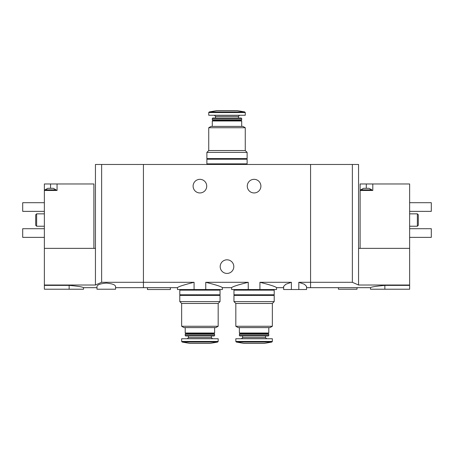 <?xml version="1.0" encoding="UTF-8"?>
<svg xmlns="http://www.w3.org/2000/svg" width="454" height="454" viewBox="0 0 454 454"><rect width="100%" height="100%" fill="white"/><g stroke="black" fill="none" stroke-linecap="round" stroke-linejoin="round"><path stroke-width="0.68" d="M115.566 287.671L143.424 287.671L143.424 282.303L143.424 287.671L177.474 287.671L177.474 289.527L205.758 289.527L205.758 282.303C216.11 284.891 221.643 286.678 222.358 287.671C221.631 286.673 216.098 284.885 205.758 282.303L248.242 282.303C237.896 284.885 232.363 286.673 231.642 287.671C232.346 286.678 237.879 284.891 248.242 282.303L248.242 289.527L259.926 289.527L259.926 282.303C270.278 284.885 275.811 286.673 276.526 287.671C275.822 286.678 270.289 284.891 259.926 282.303L291.383 282.303L285.77 284.261L283.642 286.389L283.648 289.527L291.383 289.527L291.383 282.303M205.758 289.527L222.358 289.527L222.358 287.671L231.642 287.671L231.642 289.527L248.242 289.527M194.074 289.527L194.074 282.303C183.728 284.885 178.195 286.678 177.474 287.671C178.201 286.673 183.734 284.885 194.074 282.303L143.424 282.303L143.424 164.473L310.576 164.473L310.576 282.303L352.366 282.303L352.366 164.473L310.576 164.473L310.576 287.671L310.576 282.303L298.817 282.303L304.424 284.255L306.558 286.389L306.552 289.527L298.817 289.527L298.817 282.303M259.926 289.527L276.526 289.527L276.526 287.671L283.648 287.671M291.383 289.527L298.817 289.527M147.448 287.671L147.448 289.527L170.352 289.527L170.352 287.671M260.897 186.14A6.81 6.81 0 0 1 250.682 192.036A6.81 6.81 0 0 1 250.682 180.244A6.81 6.81 0 0 1 260.897 186.14M206.723 186.14A6.81 6.81 0 0 1 196.508 192.036A6.81 6.81 0 0 1 196.508 180.244A6.81 6.81 0 0 1 206.723 186.14M233.81 266.623A6.81 6.81 0 0 1 223.595 272.519A6.81 6.81 0 0 1 223.595 260.727A6.81 6.81 0 0 1 233.81 266.623M208.738 127.739L245.262 127.739L245.262 150.541L208.738 150.541L208.738 127.739L211.059 126.399L242.941 126.399L245.262 127.739M212.296 126.399L212.296 120.98L241.704 120.98L241.704 126.399M212.296 120.98L212.915 120.361L241.085 120.361L241.704 120.98M212.296 119.743L241.704 119.743L241.704 118.477L212.296 118.477L212.296 119.743L212.915 120.361M241.085 120.361L241.704 119.743M212.296 118.477L212.733 118.04L241.267 118.04L241.704 118.477M238.452 118.04L238.452 116.417L239.616 115.254M245.262 112.552L208.738 112.552L208.738 115.254L245.262 115.254L245.262 112.552L244.751 111.939L237.215 110.611L216.785 110.611L209.249 111.939L244.751 111.939M245.262 150.541L247.118 152.402L206.882 152.402L208.738 150.541M206.882 152.402L206.882 158.588L247.118 158.588L247.118 152.402M246.193 164.473L246.193 163.854M206.882 163.854L247.118 163.854L247.118 159.212L206.882 159.212L206.882 163.854M246.193 159.212L246.193 158.588M363.586 188.308L369.006 188.308L371.866 189.857L360.726 189.857L363.586 188.308M372.796 183.972L360.107 183.972L360.107 190.476L372.796 190.476L372.796 183.972L409.633 183.972L409.633 289.221L370.475 289.221L370.475 287.671L306.552 287.671M360.107 248.361L360.107 190.476M384.867 289.221L384.867 285.384C376.122 286.168 371.321 286.928 370.475 287.671C371.315 286.934 376.116 286.168 384.867 285.384L409.633 285.384M352.366 282.303L358.558 285.016L409.633 285.016M358.558 285.016L358.558 248.361L409.633 248.361M358.558 248.361L358.558 164.473L352.366 164.473M417.368 213.845L417.368 226.228L418.299 225.298L418.299 214.77L417.368 213.845L409.633 213.845M409.633 202.7L431.3 202.7L431.3 211.365L409.633 211.365M409.633 228.703L431.3 228.703L431.3 237.368L409.633 237.368M338.434 287.671L338.434 289.221L357.009 289.221L357.009 287.671M49.202 188.308L53.266 188.308L56.131 189.857L44.986 189.857L47.852 188.308L49.202 188.308M50.559 183.972L44.367 183.972L44.367 190.476L57.062 190.476L57.062 183.972L50.559 183.972L50.559 188.308M93.893 248.361L93.893 183.972L57.062 183.972M101.634 282.303L101.634 164.473L143.424 164.473L143.424 282.303L101.634 282.303L95.442 285.016L44.367 285.016L44.367 190.476M44.367 285.016L44.367 289.221L83.525 289.221L83.525 287.671L96.991 287.671M69.133 289.221L69.133 285.384C77.878 286.168 82.679 286.928 83.525 287.671C82.685 286.934 77.884 286.168 69.133 285.384L44.367 285.384M106.276 283.086C100.55 283.614 97.457 284.715 96.991 286.389L96.991 289.221L115.566 289.221L115.566 286.389C115.1 284.715 112.002 283.614 106.276 283.086M95.442 285.016L95.442 248.361L44.367 248.361M101.634 164.473L95.442 164.473L95.442 248.361M36.632 226.228L36.632 213.845L35.701 214.77L35.701 225.298L36.632 226.228L44.367 226.228M44.367 202.7L22.7 202.7L22.7 211.365L44.367 211.365M44.367 228.703L22.7 228.703L22.7 237.368L44.367 237.368M272.349 326.261L235.825 326.261L235.825 303.459L272.349 303.459L272.349 326.261L270.028 327.601L238.146 327.601L235.825 326.261M268.791 327.601L268.791 333.02L239.383 333.02L239.383 327.601M268.791 333.02L268.172 333.639L240.001 333.639L239.383 333.02M268.791 334.257L239.383 334.257L239.383 335.523L268.791 335.523L268.791 334.257L268.172 333.639M268.791 335.523L268.348 335.96L239.82 335.96L239.383 335.523M265.539 335.96L265.539 337.583L242.635 337.583L241.471 338.746M266.697 338.746L265.539 337.583M272.349 341.448L272.349 338.746L235.825 338.746L235.825 341.448L236.335 342.061L271.838 342.061L272.349 341.448L235.825 341.448M271.838 342.061L264.302 343.389L243.872 343.389L236.335 342.061M272.349 303.459L274.205 301.598L233.963 301.598L235.825 303.459M233.963 301.598L233.963 295.412L274.205 295.412L274.205 301.598M273.28 289.527L273.28 290.146M274.205 290.146L233.963 290.146L233.963 294.788L274.205 294.788L274.205 290.146M273.28 294.788L273.28 295.412M218.175 326.261L181.651 326.261L181.651 303.459L218.175 303.459L218.175 326.261L215.854 327.601L183.972 327.601L181.651 326.261M214.617 327.601L214.617 333.02L185.209 333.02L185.209 327.601M214.617 333.02L213.999 333.639L185.828 333.639L185.209 333.02M214.617 334.257L185.209 334.257L185.209 335.523L214.617 335.523L214.617 334.257L213.999 333.639M214.617 335.523L214.18 335.96L185.652 335.96L185.209 335.523M211.365 335.96L211.365 337.583L188.461 337.583L187.303 338.746M212.529 338.746L211.365 337.583M218.175 341.448L218.175 338.746L181.651 338.746L181.651 341.448L182.162 342.061L217.665 342.061L218.175 341.448L181.651 341.448M217.665 342.061L210.128 343.389L189.698 343.389L182.162 342.061M218.175 303.459L220.037 301.598L179.795 301.598L181.651 303.459M179.795 301.598L179.795 295.412L220.037 295.412L220.037 301.598M219.106 289.527L219.106 290.146M220.037 290.146L179.795 290.146L179.795 294.788L220.037 294.788L220.037 290.146M219.106 294.788L219.106 295.412M215.548 118.04L215.548 116.417L238.452 116.417M366.293 183.972L366.293 188.308M215.548 116.417L214.384 115.254M208.738 112.552L209.249 111.939M207.807 164.473L207.807 163.854M207.807 159.212L207.807 158.588M417.368 226.228L409.633 226.228M371.866 190.476L371.866 189.857M360.726 190.476L360.726 189.857M36.632 213.845L44.367 213.845M56.131 190.476L56.131 189.857M44.986 190.476L44.986 189.857M240.001 333.639L239.383 334.257M242.635 335.96L242.635 337.583M234.894 289.527L234.894 290.146M234.894 294.788L234.894 295.412M185.828 333.639L185.209 334.257M188.461 335.96L188.461 337.583M180.72 289.527L180.72 290.146M180.72 294.788L180.72 295.412"/></g></svg>
